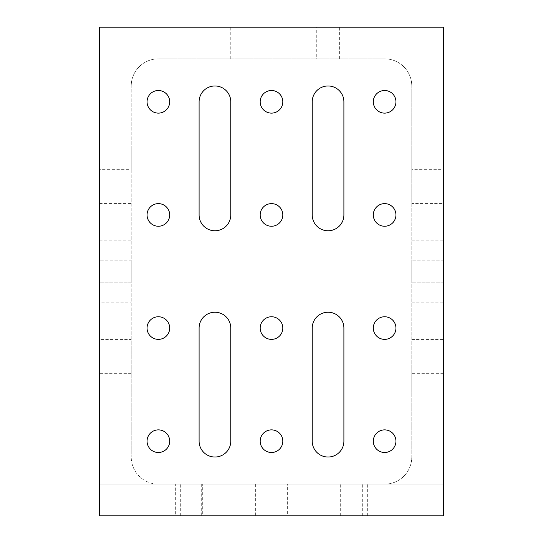 <?xml version="1.0" encoding="UTF-8"?>
<svg xmlns="http://www.w3.org/2000/svg" width="543" height="543" viewBox="0 0 543 543"><rect width="100%" height="100%" fill="white"/><g stroke="black" fill="none" stroke-linecap="round" stroke-linejoin="round"><path stroke-width="0.41" stroke-dasharray="2.71 2.04" d="M214.94 85.977A15.835 15.835 0 0 1 230.775 101.812L230.775 214.94A15.835 15.835 0 0 1 214.94 230.775A15.835 15.835 0 0 1 199.098 214.94L199.098 101.812A15.835 15.835 0 0 1 214.94 85.977M328.06 85.977A15.835 15.835 0 0 1 343.902 101.812L343.902 214.94A15.835 15.835 0 0 1 328.06 230.775A15.835 15.835 0 0 1 312.225 214.94L312.225 101.812A15.835 15.835 0 0 1 328.06 85.977M328.06 312.225A15.835 15.835 0 0 1 343.902 328.06L343.902 441.188A15.835 15.835 0 0 1 328.06 457.023A15.835 15.835 0 0 1 312.225 441.188L312.225 328.06A15.835 15.835 0 0 1 328.06 312.225M214.94 312.225A15.835 15.835 0 0 1 230.775 328.06L230.775 441.188A15.835 15.835 0 0 1 214.94 457.023A15.835 15.835 0 0 1 199.098 441.188L199.098 328.06A15.835 15.835 0 0 1 214.94 312.225M384.627 452.502A11.315 11.315 0 0 1 373.312 441.188A11.315 11.315 0 0 1 384.627 429.873A11.315 11.315 0 0 1 395.935 441.188A11.315 11.315 0 0 1 384.627 452.502M384.627 339.375A11.315 11.315 0 0 1 373.312 328.06A11.315 11.315 0 0 1 384.627 316.752A11.315 11.315 0 0 1 395.935 328.06A11.315 11.315 0 0 1 384.627 339.375M271.5 339.375A11.315 11.315 0 0 1 260.185 328.06A11.315 11.315 0 0 1 271.5 316.752A11.315 11.315 0 0 1 282.815 328.06A11.315 11.315 0 0 1 271.5 339.375M271.5 452.502A11.315 11.315 0 0 1 260.185 441.188A11.315 11.315 0 0 1 271.5 429.873A11.315 11.315 0 0 1 282.815 441.188A11.315 11.315 0 0 1 271.5 452.502M384.627 226.248A11.315 11.315 0 0 1 373.312 214.94A11.315 11.315 0 0 1 384.627 203.625A11.315 11.315 0 0 1 395.935 214.94A11.315 11.315 0 0 1 384.627 226.248M384.627 113.127A11.315 11.315 0 0 1 373.312 101.812A11.315 11.315 0 0 1 384.627 90.498A11.315 11.315 0 0 1 395.935 101.812A11.315 11.315 0 0 1 384.627 113.127M271.5 113.127A11.315 11.315 0 0 1 260.185 101.812A11.315 11.315 0 0 1 271.5 90.498A11.315 11.315 0 0 1 282.815 101.812A11.315 11.315 0 0 1 271.5 113.127M271.5 226.248A11.315 11.315 0 0 1 260.185 214.94A11.315 11.315 0 0 1 271.5 203.625A11.315 11.315 0 0 1 282.815 214.94A11.315 11.315 0 0 1 271.5 226.248M158.373 113.127A11.315 11.315 0 0 1 147.065 101.812A11.315 11.315 0 0 1 158.373 90.498A11.315 11.315 0 0 1 169.688 101.812A11.315 11.315 0 0 1 158.373 113.127M158.373 226.248A11.315 11.315 0 0 1 147.065 214.94A11.315 11.315 0 0 1 158.373 203.625A11.315 11.315 0 0 1 169.688 214.94A11.315 11.315 0 0 1 158.373 226.248M158.373 339.375A11.315 11.315 0 0 1 147.065 328.06A11.315 11.315 0 0 1 158.373 316.752A11.315 11.315 0 0 1 169.688 328.06A11.315 11.315 0 0 1 158.373 339.375M158.373 452.502A11.315 11.315 0 0 1 147.065 441.188A11.315 11.315 0 0 1 158.373 429.873A11.315 11.315 0 0 1 169.688 441.188A11.315 11.315 0 0 1 158.373 452.502M316.752 58.827L339.375 58.827L316.752 58.827L316.752 27.15L339.375 27.15L316.752 27.15M339.375 58.827L339.375 27.15M199.098 58.827L230.775 58.827L199.098 58.827L199.098 27.15L230.775 27.15L199.098 27.15M230.775 58.827L230.775 27.15M287.335 484.173L255.665 484.173L287.335 484.173L287.335 515.85L255.665 515.85L287.335 515.85M255.665 484.173L255.665 515.85M232.947 484.173L201.27 484.173L232.947 484.173L232.947 515.85L201.27 515.85L232.947 515.85M201.27 484.173L201.27 515.85M443.448 282.815L411.777 282.815L411.777 260.185L411.777 282.815L411.777 260.185L411.777 282.815L443.448 282.815L443.448 260.185L411.777 260.185L443.448 260.185L443.448 282.815M131.223 282.815L99.552 282.815L99.552 260.185L99.552 282.815L99.552 260.185L99.552 282.815L131.223 282.815L131.223 260.185L99.552 260.185L131.223 260.185L131.223 282.815M443.448 169.688L443.448 147.065L443.448 169.688L411.777 169.688L411.777 147.065L411.777 169.688M443.448 147.065L411.777 147.065M131.223 169.688L131.223 147.065L131.223 169.688L99.552 169.688L99.552 147.065L99.552 169.688M131.223 147.065L99.552 147.065M443.448 395.935L443.448 373.312L443.448 395.935L411.777 395.935L411.777 373.312L411.777 395.935M443.448 373.312L411.777 373.312M131.223 395.935L131.223 373.312L131.223 395.935L99.552 395.935L99.552 373.312L99.552 395.935M131.223 373.312L99.552 373.312M202.709 484.173L367.326 484.173L202.709 484.173L202.709 515.85L175.674 515.85L175.674 484.173M131.223 339.423L131.223 85.977L131.223 457.023L131.223 339.423L99.552 339.423L99.552 302.858L131.223 302.858M99.552 339.423L99.552 484.173L158.373 484.173A27.15 27.15 0 0 1 131.223 457.023A27.15 27.15 0 0 0 158.373 484.173L384.627 484.173A27.15 27.15 0 0 0 411.777 457.023L411.777 85.977A27.15 27.15 0 0 0 384.627 58.827A27.15 27.15 0 0 1 411.777 85.977L411.777 203.577L443.448 203.577L443.448 27.15L99.552 27.15L99.552 302.858M384.627 58.827L158.373 58.827A27.15 27.15 0 0 0 131.223 85.977A27.15 27.15 0 0 1 158.373 58.827L384.627 58.827M411.777 203.577L411.777 355.122L443.448 355.122L443.448 515.85L99.552 515.85L99.552 470.598M443.448 355.122L443.448 203.577M99.552 484.173L443.448 484.173L443.448 470.598M175.674 515.85L202.709 515.85M411.777 355.122L411.777 457.023A27.15 27.15 0 0 1 384.627 484.173L443.448 484.173M99.552 203.577L131.223 203.577M99.552 240.142L131.223 240.142M99.552 355.122L131.223 355.122M99.552 187.878L131.223 187.878M411.777 187.878L443.448 187.878M340.291 515.85L340.291 484.173M362.69 515.85L362.69 484.173M180.31 515.85L180.31 484.173M411.777 240.142L443.448 240.142M411.777 302.858L443.448 302.858M411.777 339.423L443.448 339.423M367.326 515.85L367.326 484.173"/><path stroke-width="0.81" d="M214.94 85.977A15.835 15.835 0 0 1 230.775 101.812L230.775 214.94A15.835 15.835 0 0 1 214.94 230.775A15.835 15.835 0 0 1 199.098 214.94L199.098 101.812A15.835 15.835 0 0 1 214.94 85.977M328.06 85.977A15.835 15.835 0 0 1 343.902 101.812L343.902 214.94A15.835 15.835 0 0 1 328.06 230.775A15.835 15.835 0 0 1 312.225 214.94L312.225 101.812A15.835 15.835 0 0 1 328.06 85.977M328.06 312.225A15.835 15.835 0 0 1 343.902 328.06L343.902 441.188A15.835 15.835 0 0 1 328.06 457.023A15.835 15.835 0 0 1 312.225 441.188L312.225 328.06A15.835 15.835 0 0 1 328.06 312.225M214.94 312.225A15.835 15.835 0 0 1 230.775 328.06L230.775 441.188A15.835 15.835 0 0 1 214.94 457.023A15.835 15.835 0 0 1 199.098 441.188L199.098 328.06A15.835 15.835 0 0 1 214.94 312.225M384.627 452.502A11.315 11.315 0 0 1 373.312 441.188A11.315 11.315 0 0 1 384.627 429.873A11.315 11.315 0 0 1 395.935 441.188A11.315 11.315 0 0 1 384.627 452.502M384.627 339.375A11.315 11.315 0 0 1 373.312 328.06A11.315 11.315 0 0 1 384.627 316.752A11.315 11.315 0 0 1 395.935 328.06A11.315 11.315 0 0 1 384.627 339.375M271.5 339.375A11.315 11.315 0 0 1 260.185 328.06A11.315 11.315 0 0 1 271.5 316.752A11.315 11.315 0 0 1 282.815 328.06A11.315 11.315 0 0 1 271.5 339.375M271.5 452.502A11.315 11.315 0 0 1 260.185 441.188A11.315 11.315 0 0 1 271.5 429.873A11.315 11.315 0 0 1 282.815 441.188A11.315 11.315 0 0 1 271.5 452.502M384.627 226.248A11.315 11.315 0 0 1 373.312 214.94A11.315 11.315 0 0 1 384.627 203.625A11.315 11.315 0 0 1 395.935 214.94A11.315 11.315 0 0 1 384.627 226.248M384.627 113.127A11.315 11.315 0 0 1 373.312 101.812A11.315 11.315 0 0 1 384.627 90.498A11.315 11.315 0 0 1 395.935 101.812A11.315 11.315 0 0 1 384.627 113.127M271.5 113.127A11.315 11.315 0 0 1 260.185 101.812A11.315 11.315 0 0 1 271.5 90.498A11.315 11.315 0 0 1 282.815 101.812A11.315 11.315 0 0 1 271.5 113.127M271.5 226.248A11.315 11.315 0 0 1 260.185 214.94A11.315 11.315 0 0 1 271.5 203.625A11.315 11.315 0 0 1 282.815 214.94A11.315 11.315 0 0 1 271.5 226.248M158.373 113.127A11.315 11.315 0 0 1 147.065 101.812A11.315 11.315 0 0 1 158.373 90.498A11.315 11.315 0 0 1 169.688 101.812A11.315 11.315 0 0 1 158.373 113.127M158.373 226.248A11.315 11.315 0 0 1 147.065 214.94A11.315 11.315 0 0 1 158.373 203.625A11.315 11.315 0 0 1 169.688 214.94A11.315 11.315 0 0 1 158.373 226.248M158.373 339.375A11.315 11.315 0 0 1 147.065 328.06A11.315 11.315 0 0 1 158.373 316.752A11.315 11.315 0 0 1 169.688 328.06A11.315 11.315 0 0 1 158.373 339.375M158.373 452.502A11.315 11.315 0 0 1 147.065 441.188A11.315 11.315 0 0 1 158.373 429.873A11.315 11.315 0 0 1 169.688 441.188A11.315 11.315 0 0 1 158.373 452.502M443.448 27.15L99.552 27.15L99.552 515.85L443.448 515.85L443.448 27.15"/></g></svg>
